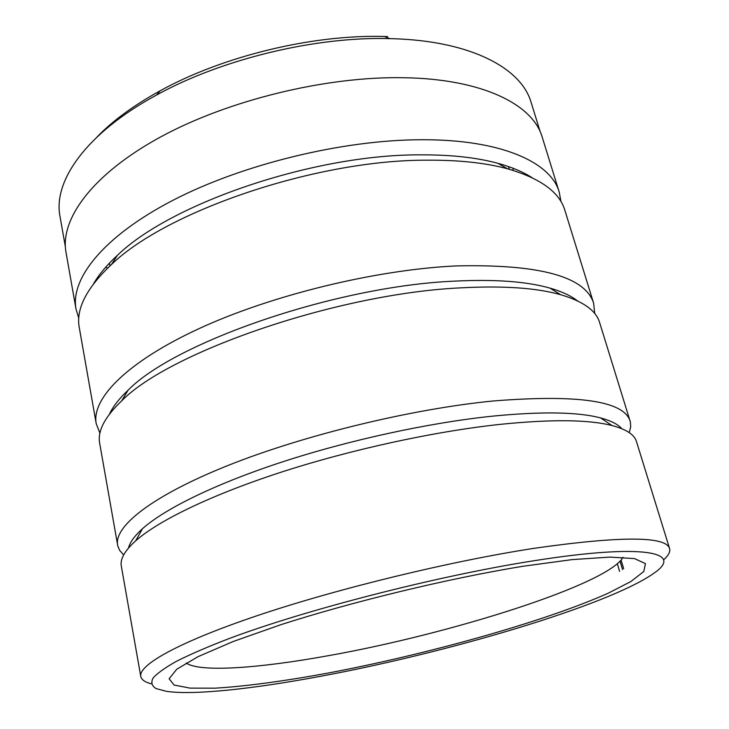 <?xml version="1.0" encoding="UTF-8"?>
<svg xmlns="http://www.w3.org/2000/svg" width="729" height="729" viewBox="0 0 729 729"><rect width="100%" height="100%" fill="white"/><g stroke="black" fill="none" stroke-linecap="round" stroke-linejoin="round"><path stroke-width="1.09" d="M65.364 246.776L60.006 216.395C52.907 181.284 86.113 133.125 156.535 95.052C221.68 59.095 315.42 36.414 389.796 38.628L392.913 38.71C471.271 41.006 521.472 68.408 531.122 102.425L540.244 131.894M513.708 168.49L512.396 170.176M321.316 676.148C448.235 652.555 607.813 605.544 653.649 573.422C684.577 552.546 645.694 542.841 532.033 561.048C436.152 576.183 304.075 610.209 228.031 638.969C207.246 646.997 190.041 654.451 176.427 661.312C164.945 667.746 157.127 673.377 152.972 678.198C150.803 682.526 151.851 685.989 156.106 688.586L166.321 691.32C194.169 695.448 254.467 688.705 321.316 676.148M151.35 683.848C144.98 682.189 141.453 679.71 140.761 676.403C138.346 664.985 178.842 641.976 258.722 615.158C338.384 588.412 450.531 561.184 534.211 548.299C620.661 535.988 665.777 536.043 669.559 548.472C670.461 551.725 668.457 555.544 663.545 559.927M531.951 177.621C523.048 171.88 511.712 167.114 497.943 163.323C476.611 157.51 450.668 154.685 420.123 154.858C313.807 154.338 170.677 203.418 117.351 255.396C106.835 265.064 98.925 274.487 93.631 283.663M560.966 201.596L559.234 192.137C550.869 162.175 500.96 139.266 421.089 139.74C342.512 139.877 242.219 164.371 172.882 200.329C103.39 236.378 70.33 278.651 76.007 309.041L78.796 318.254M594.718 313.525L593.643 303.255L564.838 210.216C559.508 192.11 540.38 178.295 507.448 168.773C485.423 162.813 458.523 159.952 426.747 160.189C316.131 159.833 166.403 211.073 111.382 264.591C86.45 288.11 75.752 309.142 79.288 327.686L96.201 423.604L99.928 433.226M577.432 300.849C570.953 295.764 561.813 291.527 550.031 288.137C526.73 281.476 495.018 279.134 454.905 281.121C336.762 285.987 174.741 342.165 128.076 390.215C119.146 398.626 112.949 406.563 109.505 414.045M593.643 303.255C585.232 276.446 539.36 263.998 456.026 265.921C375.799 269.721 271.862 295.063 199.4 328.46C126.755 361.939 91.471 398.727 96.201 423.604M629.255 432.616L630.722 426.675L630.339 421.881L599.575 322.418C596.112 310.581 583.127 301.332 560.601 294.689C536.644 287.928 503.803 285.622 462.077 287.791C339.103 293.167 169.565 351.724 121.661 400.877C104.675 417.088 97.349 431.24 99.682 443.35L117.779 545.884L119.629 550.322L123.648 554.933M621.764 428.679C617.9 424.251 610.847 420.669 600.578 417.927C577.751 411.903 541.592 411.329 492.121 416.195C428.78 422.82 349.109 440.097 282.041 462.013C214.982 483.983 164.554 508.933 142.437 528.762C134.564 535.888 129.917 542.303 128.514 548.008M630.129 421.107C623.869 400.959 578.297 394.243 493.415 400.959C411.493 408.951 303.647 435.195 227.767 465.567C151.696 496.012 113.961 526.466 117.615 545.101M669.559 548.472L636.426 441.446C634.44 434.63 626.32 429.335 612.078 425.554C588.74 419.549 551.352 419.157 499.903 424.387C434.019 431.486 350.731 449.602 280.738 472.319C210.754 495.1 158.384 520.706 135.694 540.809C124.759 550.677 119.957 559.097 121.315 566.069L140.761 676.403M621.108 560.145L623.669 568.729M619.604 571.39L617.363 563.836M559.234 192.137L542.221 137.18C533.054 104.694 482.926 78.969 403.912 77.721C326.173 76.153 227.676 100.237 159.851 137.362C91.89 174.577 59.896 219.402 66.011 252.389L76.007 309.041M97.075 136.943C112.895 120.604 133.954 105.213 160.243 90.751C222.974 56.078 312.887 34.327 384.529 36.496L387.536 36.578M107.628 268.099L105.687 267.197M622.557 569.604L620.087 561.284M186.187 662.998C199.755 672.667 259.46 668.211 328.232 655.708C449.757 634.184 607.631 584.603 623.031 557.311M522.301 566.36L572.074 559.617L609.982 557.093L634.503 558.596L645.475 563.617L643.771 571.509L630.858 581.542L608.515 593.06C544.791 621.627 426.629 654.551 326.373 673.386C283.699 681.187 245.19 686.399 215.046 688.176L190.014 688.112L174.085 685.041L169.119 678.763L176.764 669.231L198.069 656.647L233.107 641.538L280.619 624.771C353.091 601.498 447.36 578.708 522.301 566.36M497.943 163.323L507.448 168.773M550.031 288.137L560.601 294.689M600.578 417.927L612.078 425.554M109.45 263.105L109.97 265.885M160.243 90.751L156.535 95.052M384.529 36.496L389.796 38.628M508.487 166.567L509.298 169.283M142.437 528.762L135.694 540.809M128.076 390.215L121.661 400.877M117.351 255.396L111.382 264.591"/></g></svg>
